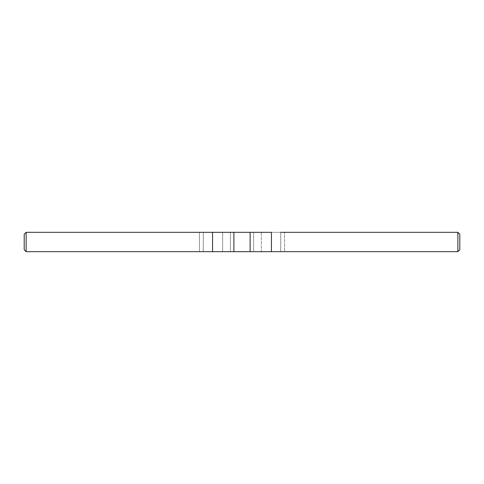 <?xml version="1.0" encoding="UTF-8"?>
<svg xmlns="http://www.w3.org/2000/svg" width="484" height="484" viewBox="0 0 484 484"><rect width="100%" height="100%" fill="white"/><g stroke="black" fill="none" stroke-linecap="round" stroke-linejoin="round"><path stroke-width="0.36" stroke-dasharray="2.42 1.81" d="M240.832 251.68L240.028 251.486L241.437 251.486L240.832 251.68M242.387 251.68L241.788 251.486L242.387 251.486M244.511 251.68L243.633 251.486L244.511 251.486M237.971 251.68L238.618 251.486L237.971 251.68M237.995 251.68L238.618 251.68L237.995 251.68M238.618 251.68L238.267 251.486L238.618 251.68M239.217 251.68L239.731 251.486L239.217 251.68M240.058 251.68L241.437 251.68L240.058 251.486M245.34 251.68L245.939 251.68L245.34 251.486M245.261 251.68L245.775 251.486L245.261 251.68M243.621 251.68L243.307 251.486L243.621 251.486M247.645 251.68L248.189 251.486L247.645 251.68M244.946 251.68L244.589 251.68L244.946 251.486M236.888 251.68L237.535 251.486L236.888 251.68M246.289 251.68L247.106 251.486L246.289 251.68M284.592 251.68L280.72 251.68L284.592 251.68L284.592 232.32L284.592 251.68M280.72 232.32L280.72 251.68L280.72 232.32L261.36 232.32L261.36 251.68L280.72 251.68L253.616 251.68L261.36 251.68L261.36 232.32L253.616 232.32L253.616 251.68L203.28 251.68L253.616 251.68L253.616 232.32L230.384 232.32L230.384 251.68L230.384 232.32L271.451 232.32L250.107 232.32L250.107 251.68L26.136 251.68L26.136 232.32L233.893 232.32L233.893 251.68M203.28 232.32L203.28 251.68L199.408 251.68L203.28 251.68L203.28 232.32L222.64 232.32L222.64 251.68L222.64 232.32L230.384 232.32L212.549 232.32L212.549 251.68M250.107 251.68L457.864 251.68L457.864 232.32L271.451 232.32L271.451 251.68M26.136 232.32L24.2 234.256L24.2 249.744L26.136 251.68M199.408 232.32L199.408 251.68L199.408 232.32M457.864 232.32L459.8 234.256L459.8 249.744L457.864 251.68"/><path stroke-width="0.73" d="M280.72 232.32L457.864 232.32L457.864 251.68L26.136 251.68L24.2 249.744L24.2 234.256L26.136 232.32L26.136 251.68M199.408 232.32L203.28 232.32L199.408 232.32M271.451 251.68L271.451 232.32L203.28 232.32M26.136 232.32L212.549 232.32L212.549 251.68M250.107 251.68L250.107 232.32L233.893 232.32L233.893 251.68M457.864 232.32L459.8 234.256L459.8 249.744L457.864 251.68"/></g></svg>
